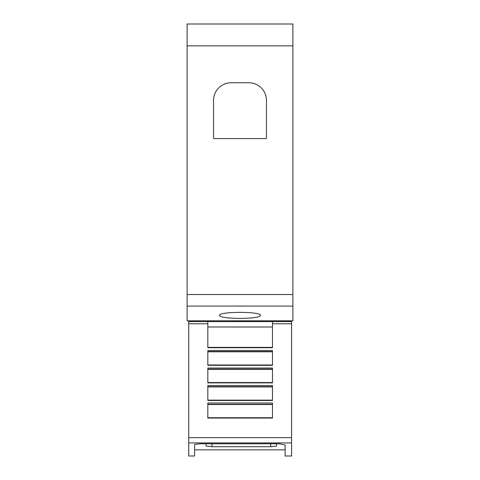 <?xml version="1.0" encoding="UTF-8"?>
<svg xmlns="http://www.w3.org/2000/svg" width="480" height="480" viewBox="0 0 480 480"><rect width="100%" height="100%" fill="white"/><g stroke="black" fill="none" stroke-linecap="round" stroke-linejoin="round"><path stroke-width="0.72" d="M207.822 323.76L207.822 321.594L272.472 321.594L272.472 347.724L207.822 347.724L207.822 323.76L188.718 323.76L188.718 321.594L207.822 321.594M188.718 323.76L188.718 442.932L291.576 442.932L291.576 456L285.108 456L285.108 444.948L285.108 456M188.718 442.932L188.718 456L194.598 456L194.598 444.438L199.884 443.76L279.234 443.76L285.108 444.948M291.576 442.932L291.576 320.814M194.598 449.826L285.108 449.826M219.426 315.486C218.04 311.346 261.96 311.346 260.574 315.486C259.398 317.292 252.54 318.264 240 318.402C227.46 318.264 220.602 317.292 219.426 315.486M213.552 138.588L213.552 100.386A17.634 17.634 0 0 1 231.186 82.752L248.814 82.752A17.634 17.634 0 0 1 266.448 100.386L266.448 138.588L213.552 138.588M276.582 443.76L276.582 446.064L270.708 446.7L211.932 446.7L206.052 446.064L206.052 443.76M272.472 350.514L272.472 365.304L207.822 365.304L207.822 350.514L272.472 350.514M272.472 368.046L272.472 382.884L207.822 382.884L207.822 368.046L272.472 368.046M272.472 385.53L272.472 400.47L207.822 400.47L207.822 385.53L272.472 385.53M272.472 402.972L272.472 418.05L207.822 418.05L207.822 402.972L272.472 402.972M207.822 347.412L272.472 347.412M207.822 351.792L272.472 351.792M207.822 364.992L272.472 364.992M207.822 369.366L272.472 369.366M207.822 382.566L272.472 382.566M207.822 386.946L272.472 386.946M207.822 400.146L272.472 400.146M207.822 404.52L272.472 404.52M207.822 417.726L272.472 417.726M272.472 321.594L291.576 321.594M188.718 320.814L291.576 320.838M188.718 320.838L188.718 321.594M187.104 45.858L187.104 320.814L292.896 320.814L292.896 24L187.104 24L187.104 45.858L292.896 45.858M272.472 323.76L291.576 323.76M270.708 443.76L270.708 446.7M211.932 443.76L211.932 446.7M207.822 326.982L272.472 326.982M207.822 351.528L272.472 351.528M207.822 369.108L272.472 369.108M207.822 386.688L272.472 386.688M207.822 404.262L272.472 404.262M188.718 437.64L291.576 437.64M187.104 306.078L292.896 306.078M187.104 294.534L292.896 294.534"/></g></svg>
